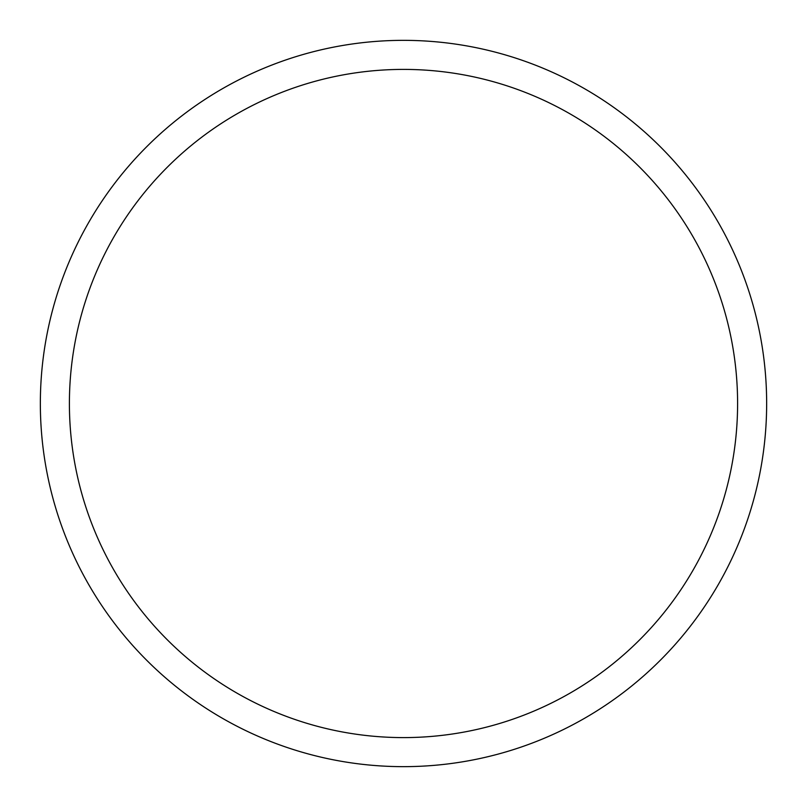 <?xml version="1.0" encoding="UTF-8"?>
<svg xmlns="http://www.w3.org/2000/svg" width="807" height="807" viewBox="0 0 807 807"><rect width="100%" height="100%" fill="white"/><g stroke="black" fill="none" stroke-linecap="round" stroke-linejoin="round"><path stroke-width="1.21" d="M737.598 403.5A334.098 334.098 0 0 0 403.5 69.402A334.098 334.098 0 0 0 69.402 403.5A334.098 334.098 0 0 0 403.5 737.598A334.098 334.098 0 0 0 737.598 403.5M40.35 403.5A363.15 363.15 0 0 1 403.5 40.35A363.15 363.15 0 0 1 766.65 403.5A363.15 363.15 0 0 1 403.5 766.65A363.15 363.15 0 0 1 40.35 403.5"/></g></svg>
